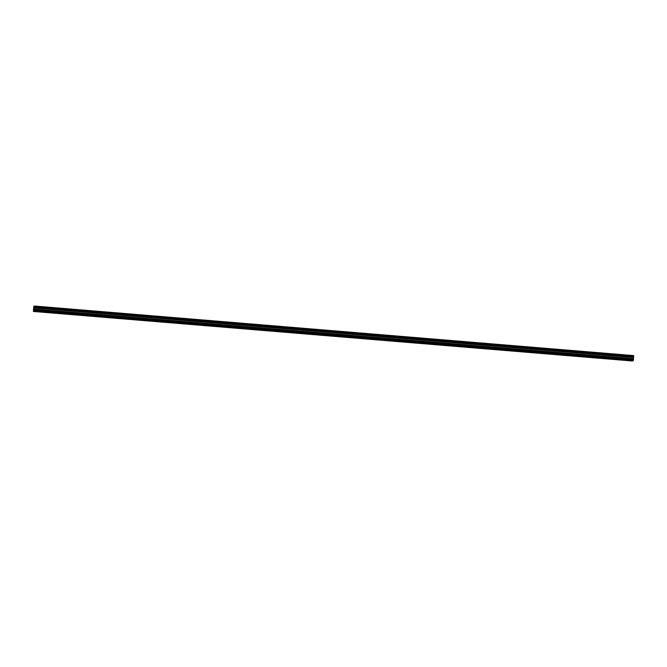 <?xml version="1.0" encoding="UTF-8"?>
<svg xmlns="http://www.w3.org/2000/svg" width="667" height="667" viewBox="0 0 667 667"><rect width="100%" height="100%" fill="white"/><g stroke="black" fill="none" stroke-linecap="round" stroke-linejoin="round"><path stroke-width="1" d="M630.815 360.68L631.832 360.655L630.815 360.68M35.593 311.447L36.618 311.431L35.593 311.447M58.488 313.348L59.513 313.323L58.488 313.348M81.382 315.241L82.408 315.216L81.382 315.241M104.277 317.133L105.303 317.108L104.277 317.133M127.172 319.026L128.189 319.001L127.172 319.026M150.058 320.919L151.084 320.894L150.058 320.919M172.953 322.811L173.979 322.786L172.953 322.811M195.848 324.704L196.873 324.679L195.848 324.704M218.743 326.597L219.768 326.572L218.743 326.597M241.629 328.489L242.655 328.464L241.629 328.489M264.524 330.382L265.549 330.357L264.524 330.382M287.419 332.274L288.444 332.249L287.419 332.274M310.313 334.167L311.339 334.15L310.313 334.167M333.208 336.068L334.225 336.043L333.208 336.068M356.095 337.961L357.12 337.936L356.095 337.961M378.989 339.853L380.015 339.828L378.989 339.853M401.884 341.746L402.91 341.721L401.884 341.746M424.779 343.638L425.796 343.613L424.779 343.638M447.665 345.531L448.691 345.506L447.665 345.531M470.56 347.424L471.586 347.399L470.56 347.424M493.455 349.316L494.48 349.291L493.455 349.316M516.35 351.209L517.375 351.184L516.35 351.209M539.236 353.101L540.262 353.076L539.236 353.101M562.131 354.994L563.156 354.977L562.131 354.994M585.026 356.895L586.051 356.87L585.026 356.895M607.92 358.788L608.946 358.763L607.92 358.788M633.583 355.653L34.551 306.045L633.583 355.653L633.633 356.086L34.601 306.545L633.65 356.145L34.601 306.545L34.551 306.111M34.3 310.972L633.333 360.513L632.416 360.997L33.383 311.456L34.359 310.714L633.392 360.255L633.608 356.712L34.576 307.17L633.592 356.787M34.551 306.045L633.583 355.586M633.65 356.145L633.608 356.712M633.392 360.255L34.309 310.93M34.542 306.003L33.784 306.403L33.383 311.456M633.4 360.213L34.359 310.714M34.367 310.672L34.417 309.947L633.442 359.496M633.442 359.413L34.417 309.947M34.417 309.872L34.434 307.871L633.467 357.412M633.475 357.337L34.434 307.871M34.442 307.795L34.559 307.245M34.576 307.17L34.617 306.603M633.65 356.328L34.617 306.787M34.609 306.97L633.642 356.512M34.409 308.012L633.442 357.554M633.367 358.696L34.334 309.154M34.334 309.238L633.367 358.779M34.417 307.929L633.45 357.47"/></g></svg>
